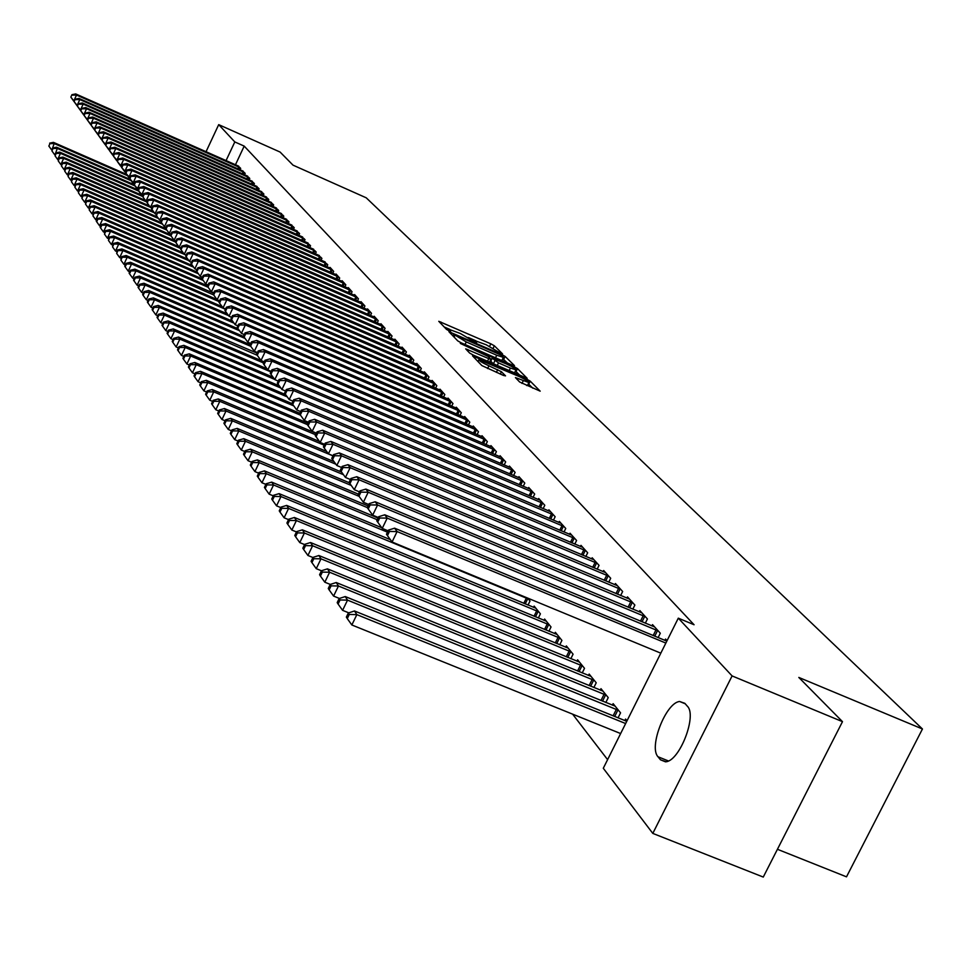 <?xml version="1.0" encoding="UTF-8"?>
<svg xmlns="http://www.w3.org/2000/svg" width="971" height="971" viewBox="0 0 971 971"><rect width="100%" height="100%" fill="white"/><g stroke="black" fill="none" stroke-linecap="round" stroke-linejoin="round"><path stroke-width="1.46" d="M501.121 353.541L502.529 353.857L494.336 345.785L490.816 343.819L438.783 321.316L446.526 329.4L449.015 330.795L450.495 331.269L449.33 329.448L460.278 333.454L475.135 342.193L476.603 342.666L475.377 340.809L486.204 344.778L501.121 353.541M519.667 382.016L540.179 391.155L530.227 381.142L526.525 379.078L472.513 355.823L481.859 365.582L503.439 375.425L505.539 375.874L501.424 371.723L488.923 365.824C482.114 362.669 478.776 360.617 478.921 359.671L518.854 376.372C525.687 379.552 529.037 381.615 528.892 382.55L515.443 377.598L519.667 382.016M678.304 618.163L732.098 675.925L652.803 833.397L603.294 768.267L678.304 618.163L694.071 624.754L244.194 146.111L234.812 141.936L226.049 160.628M206.034 151.743L218.706 124.64L280.097 152.059L293.024 165.155L366.225 197.805L922.45 728.99L798.817 677.442L842.488 721.659L732.098 675.925M218.706 124.64L234.812 141.936M512.457 365.193L514.484 365.63L505.126 356.418L501.558 354.427L448.93 331.694L457.754 340.894L461.359 342.909L512.457 365.193M517.494 368.604L527.168 378.314L473.302 355.107L469.636 353.056L465.692 348.856L488.777 358.651L490.853 359.112L488.219 356.466L460.327 343.418L513.865 366.577L517.494 368.604L516.05 371.565L519.922 375.401M777.419 849.285L846.506 876.837L922.45 728.99M658.132 637.571L660.304 633.226L652.536 624.632L651.893 625.919M618.066 717.836L620.554 712.848L613.126 703.672L612.385 705.152M632.837 609.169L634.876 605.067L627.497 596.886L626.89 598.112M593.876 687.517L596.218 682.783L589.154 674.068L588.462 675.476M608.768 582.175L610.698 578.279L603.671 570.499L603.1 571.664M570.851 658.69L573.072 654.199L566.348 645.897L565.692 647.232M585.853 556.48L587.673 552.778L580.986 545.362L580.44 546.467M548.931 631.247L551.03 626.975L544.622 619.061L543.991 620.335M564.005 531.999L565.741 528.467L559.357 521.403L558.835 522.447M527.629 598.075L530.02 601.025L528.018 605.079M543.153 508.634L544.792 505.272L538.699 498.511L538.201 499.519M523.223 486.313L524.789 483.109L518.963 476.652L518.49 477.611M504.167 464.975L505.66 461.917L500.077 455.739L499.64 456.649M485.925 444.548L487.345 441.623L482.004 435.712L481.58 436.586M468.447 424.982L469.794 422.191L464.672 416.51L464.272 417.348M451.673 406.218L452.972 403.548L448.056 398.098L447.667 398.899M435.578 388.218L436.816 385.657L432.095 380.426L431.731 381.19M420.115 370.922L421.305 368.458L416.765 363.433L416.413 364.174M405.247 354.306L406.388 351.939L402.03 347.108L401.691 347.812M390.949 338.309L392.041 336.039L387.842 331.39L387.514 332.07M377.173 322.918L378.217 320.733L374.175 316.255L373.859 316.91L375.267 317.456M363.907 308.086L364.914 305.986L361.006 301.665L360.702 302.297M351.101 293.788L352.072 291.773L348.31 287.598L348.019 288.205M338.758 280L339.692 278.046L336.063 274.028L335.784 274.611M326.839 266.685L327.737 264.804L323.962 261.49M315.332 253.832L316.194 252.011L312.541 248.807M304.19 241.403L305.028 239.643L301.508 236.548M293.436 229.387L294.237 227.687L290.827 224.689M283.01 217.759L283.787 216.12L280.485 213.207M272.924 206.507L273.676 204.917L270.484 202.102M263.165 195.596L263.881 194.066L260.786 191.336M253.686 185.036L254.39 183.555L251.392 180.909M244.51 174.792L245.19 173.36L242.277 170.787M244.194 146.111L235.443 164.791M572.623 714.158L607.603 759.65M240.019 169.791L240.687 168.371L237.822 165.847M249.061 179.878L249.753 178.409L246.804 175.812M258.383 190.28L259.099 188.762L256.053 186.08M268.008 201.009L268.736 199.443L265.593 196.676M277.937 212.091L278.689 210.476L275.448 207.612M288.181 223.524L288.97 221.861L285.62 218.9M298.765 235.346L299.59 233.623L296.119 230.564M309.713 247.569L310.562 245.784L306.982 242.629M321.037 260.204L321.911 258.359L318.209 255.094M332.75 273.288L333.66 271.37L330.091 267.413L329.824 267.996M344.875 286.833L345.822 284.843L342.132 280.753L341.853 281.347M357.449 300.876L358.433 298.813L354.609 294.565L354.306 295.184L355.629 295.706M370.473 315.441L371.505 313.293L367.536 308.887L367.22 309.531L368.604 310.077M383.994 330.541L385.062 328.319L380.948 323.756L380.62 324.423L382.052 324.982M398.037 346.234L399.142 343.916L394.869 339.17L394.529 339.862M412.614 362.535L413.78 360.12L409.325 355.192L408.973 355.92M427.774 379.491L428.988 376.979L424.363 371.844L423.999 372.597M443.541 397.127L444.815 394.505L439.997 389.177L439.62 389.954M459.975 415.503L461.298 412.772L456.285 407.213L455.885 408.026M477.089 434.656L478.485 431.804L473.253 426.014L472.828 426.864M494.943 454.646L496.399 451.661L490.95 445.616L490.513 446.502M513.586 475.523L515.115 472.392L509.423 466.08L508.962 467.015M533.067 497.346L534.681 494.069L528.722 487.466L528.236 488.437M553.458 520.177L555.145 516.742L548.906 509.824L548.397 510.855M538.347 618.005L540.398 613.842L534.147 606.11L533.528 607.361M574.796 544.1L576.58 540.483L570.038 533.237L569.516 534.317M559.757 644.793L561.918 640.423L555.351 632.315L554.708 633.626M597.165 569.176L599.046 565.377L592.189 557.779L591.63 558.92M582.224 672.927L584.506 668.315L577.611 659.807L576.932 661.178M620.651 595.502L622.642 591.509L615.444 583.535L614.849 584.724M605.819 702.482L608.234 697.627L600.988 688.682L600.272 690.126M645.327 623.188L647.426 618.964L639.853 610.589L639.234 611.839M627.011 720.81L625.579 719.05L624.814 720.567M667.041 640.69L665.548 639.039L664.88 640.362M687.371 706.233C697.166 715.275 680.016 760.257 666.167 761.762L660.462 759.795L658.01 756.761C648.494 747.039 665.96 702.482 679.639 701.499L684.834 703.32L687.371 706.233M842.488 721.659L763.267 877.068L652.803 833.397M475.899 340.809L468.313 337.495M449.889 329.448L444.111 326.924M507.372 362.972L502.747 358.675M502.08 355.556L453.712 334.315L466.262 341.95L496.739 355.24L503.366 357.377L502.08 355.556M501.218 360.29L502.092 360.01M510.418 368.082L516.002 369.866C516.111 368.944 512.822 366.929 506.134 363.822L492.212 358.202L498.499 362.887L510.418 368.082L509.132 370.704M514.035 372.84L514.691 372.573M490.877 360.957L492.212 358.202M493.438 363.87L490.768 361.188M516.05 371.565L515.407 371.092M526.683 385.523L527.556 385.281M532.848 388.206L528.285 383.788M126.667 174.44L53.429 142.361L54.194 143.562L51.9 149.813M49.97 143.623L48.853 146.051L49.97 143.623L54.194 143.562L127.577 175.702M49.667 143.15L53.429 142.361M51.414 149.607L48.853 146.051M239.971 167.57L76.527 95.049L75.714 93.932L238.745 166.211M74.221 101.336L70.834 97.112L71.951 94.685L70.834 97.112M72.279 95.134L76.527 95.049L73.723 101.118L71.162 97.561M75.714 93.932L71.951 94.685M130.32 179.489L56.524 147.191L57.313 148.405L55.031 154.729M53.053 148.478L51.924 150.918L53.053 148.478L57.313 148.405L131.231 180.764M52.737 147.993L56.524 147.191M54.51 154.498L51.924 150.918M134.01 184.611L59.68 152.095L60.481 153.333L57.653 159.475L58.211 159.717M56.184 153.406L55.056 155.858L56.184 153.406L60.481 153.333L134.945 185.91M55.869 152.908L59.68 152.095M57.653 159.475L55.056 155.858M244.449 172.547L79.816 99.54L78.991 98.411L243.211 171.163M77.522 105.888L74.087 101.615L75.216 99.163L74.087 101.615M75.544 99.625L79.816 99.54L77 105.657L74.415 102.064M78.991 98.411L75.216 99.163M249.013 177.584L83.166 104.091L82.329 102.95L247.739 176.188M80.884 110.512L77.389 106.179L78.517 103.715L77.389 106.179M78.857 104.176L83.166 104.091L80.326 110.257L77.716 106.64M82.329 102.95L78.517 103.715M138.258 190.025L62.884 157.084L63.698 158.346L60.845 164.524L61.44 164.791M59.365 158.407L58.224 160.883L59.365 158.407L63.698 158.346L138.719 191.129M59.049 157.897L62.884 157.084M60.845 164.524L58.224 160.883M142.834 195.644L66.137 162.145L66.963 163.419L64.086 169.658L64.717 169.937M62.593 163.492L61.44 165.98L62.593 163.492L66.963 163.419L142.543 196.433M62.265 162.982L66.137 162.145M64.086 169.658L61.44 165.98M253.637 182.718L86.565 108.728L85.715 107.563L252.351 181.286M84.295 115.197L80.739 110.828L81.88 108.339L80.739 110.828M82.219 108.813L86.565 108.728L83.7 114.942L81.079 111.289M85.715 107.563L81.88 108.339M258.335 187.913L90.024 113.425L89.15 112.248L257.024 186.468M87.766 119.967L84.137 115.537L85.29 113.037L84.137 115.537M85.642 113.51L90.024 113.425L87.135 119.688L84.489 116.01M89.15 112.248L85.29 113.037M145.456 200.463L69.439 167.291L70.276 168.59L67.375 174.865L68.043 175.156M65.882 168.651L64.717 171.163L65.882 168.651L70.276 168.59L147.143 202.126M65.543 168.129L69.439 167.291M67.375 174.865L64.717 171.163M263.105 193.205L93.532 118.207L92.646 117.006L261.782 191.736M91.286 124.81L87.596 120.331L88.762 117.807L87.596 120.331M89.114 118.292L93.532 118.207L90.619 124.519L87.948 120.817M92.646 117.006L88.762 117.807M149.388 205.913L72.801 172.51L73.65 173.833L70.725 180.169L71.429 180.472M69.208 173.894L68.043 176.431L69.208 173.894L73.65 173.833L150.384 207.284M68.88 173.372L72.801 172.51M70.725 180.169L68.043 176.431M267.947 198.57L97.1 123.062L96.202 121.836L266.6 197.077M94.867 129.738L91.116 125.198L92.281 122.649L91.116 125.198M92.646 123.147L97.1 123.062L94.163 129.422L91.468 125.684M96.202 121.836L92.281 122.649M153.394 211.447L76.211 177.827L77.073 179.162L74.124 185.546L74.876 185.874M72.594 179.222L71.417 181.783L72.594 179.222L77.073 179.162L154.401 212.843M72.255 178.688L76.211 177.827M74.124 185.546L71.417 181.783M272.875 204.031L100.717 127.99L99.807 126.752L271.504 202.514M98.508 134.738L94.685 130.138L95.862 127.577L94.685 130.138M96.226 128.075L100.717 127.99L97.755 134.399L95.049 130.636M99.807 126.752L95.862 127.577M157.46 217.079L79.683 183.228L80.557 184.587L77.583 191.02L78.372 191.36M76.041 184.648L74.852 187.209L76.041 184.648L80.557 184.587L158.479 218.499M75.702 184.102L79.683 183.228M77.583 191.02L74.852 187.209M277.876 209.566L104.407 133.003L103.472 131.753L276.48 208.025M102.21 139.812L98.314 135.163L99.503 132.578L98.314 135.163M99.867 133.088L104.407 133.003L101.421 139.472L98.678 135.673M103.472 131.753L99.503 132.578M161.587 222.796L83.203 188.702L84.089 190.098L81.091 196.579L81.928 196.931M79.537 190.146L78.348 192.744L79.537 190.146L84.089 190.098L162.63 224.24M79.185 189.6L83.203 188.702M81.091 196.579L78.348 192.744M282.962 215.198L108.145 138.1L107.211 136.826L281.541 213.632M105.973 144.982L102.004 140.273L103.205 137.664L102.004 140.273M103.569 138.185L108.145 138.1L105.135 144.618L102.368 140.783M107.211 136.826L103.205 137.664M165.786 228.61L86.783 194.285L87.693 195.693L84.671 202.223L85.545 202.599M83.105 195.741L81.892 198.363L83.105 195.741L87.693 195.693L166.842 230.078M82.741 195.183L86.783 194.285M84.671 202.223L81.892 198.363M288.12 220.927L111.956 143.283L110.997 141.984L286.688 219.337M109.796 150.238L105.742 145.456L106.956 142.834L105.742 145.456M107.344 143.356L111.956 143.283L108.91 149.85L106.13 145.99M110.997 141.984L106.956 142.834M170.629 234.776L90.424 199.953L91.347 201.385L88.3 207.964L89.223 208.364M86.722 201.434L85.497 204.068L86.722 201.434L91.347 201.385L171.127 236.014M86.358 200.863L90.424 199.953M88.3 207.964L85.497 204.068M293.376 226.741L115.816 148.551L114.845 147.228L291.919 225.126M113.68 155.578L109.553 150.736L110.779 148.09L109.553 150.736M111.167 148.624L115.816 148.551L112.757 155.166L109.941 151.27M114.845 147.228L110.779 148.09M175.848 241.16L94.126 205.718L95.061 207.163L91.99 213.814L92.961 214.227M90.4 207.224L89.162 209.87L90.4 207.224L95.061 207.163L175.484 242.046M90.024 206.641L94.126 205.718M91.99 213.814L89.162 209.87M298.716 232.652L119.749 153.904L118.765 152.556L297.235 231.013M117.637 161.004L113.437 156.113L114.663 153.442L113.437 156.113M115.064 153.976L119.749 153.904L116.666 160.579L113.825 156.647M118.765 152.556L114.663 153.442M178.798 246.634L97.901 211.569L98.848 213.05L95.741 219.749L96.76 220.186M94.138 213.098L92.888 215.78L94.138 213.098L98.848 213.05L180.74 248.54M93.762 212.515L97.901 211.569M95.741 219.749L92.888 215.78M304.141 238.672L123.754 159.353L122.747 157.982L302.636 236.997M121.654 166.526L117.37 161.562L118.62 158.88L117.37 161.562M119.02 159.426L123.754 159.353L120.635 166.077L117.77 162.121M122.747 157.982L118.62 158.88M183.276 252.848L101.724 217.528L102.695 219.045L99.564 225.794L100.632 226.255M97.937 219.082L97.561 218.487L96.299 221.182L96.687 221.789L97.937 219.082L102.695 219.045L186.165 255.167M97.561 218.487L101.724 217.528M99.564 225.794L96.687 221.789M309.664 244.777L127.82 164.9L126.8 163.504L308.123 243.078M125.745 172.146L121.387 167.121L121.788 167.68L123.05 164.961L122.637 164.402L121.387 167.121M123.05 164.961L127.82 164.9L124.676 171.673L121.788 167.68M126.8 163.504L122.637 164.402M187.84 259.16L105.621 223.597L106.604 225.126L103.448 231.935L104.565 232.421M101.809 225.175L101.421 224.556L100.159 227.275L100.547 227.894L101.809 225.175L106.604 225.126L188.993 260.762M101.421 224.556L105.621 223.597M103.448 231.935L100.547 227.894M315.272 250.991L131.959 170.532L130.915 169.112L313.706 249.268M129.908 177.863L125.465 172.765L125.878 173.336L127.14 170.605L126.728 170.034L125.465 172.765M127.14 170.605L131.959 170.532L128.779 177.377L125.878 173.336M130.915 169.112L126.728 170.034M192.476 265.593L109.577 229.763L110.585 231.329L107.393 238.186L108.57 238.696M105.742 231.365L105.354 230.746L104.467 234.108L105.742 231.365L110.585 231.329L193.654 267.207M105.354 230.746L109.577 229.763M107.393 238.186L104.467 234.108M320.976 257.315L136.171 176.273L135.115 174.829L319.398 255.567M134.144 183.677L129.604 178.506L130.029 179.089L130.891 175.751L129.604 178.506M131.316 176.334L136.171 176.273L132.966 183.167L130.029 179.089M135.115 174.829L130.891 175.751M197.198 272.123L113.619 236.038L114.639 237.628L111.41 244.546L112.648 245.08M109.747 237.664L109.347 237.033L108.461 240.432L109.747 237.664L114.639 237.628L198.387 273.773M109.347 237.033L113.619 236.038M111.41 244.546L108.461 240.432M326.79 263.76L140.455 182.099L139.375 180.63L325.176 261.964M138.452 189.6L133.828 184.356L134.253 184.951L135.552 182.172L135.127 181.577L133.828 184.356M135.552 182.172L140.455 182.099L137.227 189.054L134.253 184.951M139.375 180.63L135.127 181.577M202.004 278.774L117.722 242.422L118.753 244.049L115.513 251.028L116.799 251.574M113.825 244.085L113.413 243.43L112.527 246.877L113.825 244.085L118.753 244.049L203.218 280.461M113.413 243.43L117.722 242.422M115.513 251.028L112.527 246.877M332.701 270.302L144.813 188.046L143.72 186.541L331.05 268.481M142.846 195.62L138.125 190.304L138.562 190.911L139.436 187.5L138.125 190.304M139.873 188.107L144.813 188.046L141.548 195.062L138.562 190.911M143.72 186.541L139.436 187.5M207.6 285.85L121.897 248.928L122.953 250.567L119.676 257.618L121.023 258.189M117.977 250.603L117.564 249.948L116.666 253.419L117.977 250.603L122.953 250.567L208.134 287.258M117.564 249.948L121.897 248.928M119.676 257.618L116.666 253.419M338.709 276.966L149.255 194.091L148.138 192.561L337.034 275.109M147.313 201.75L145.966 201.167L142.506 196.36L142.943 196.979L144.254 194.151L143.817 193.532L142.506 196.36M144.254 194.151L149.255 194.091L145.966 201.167L142.943 196.979M148.138 192.561L143.817 193.532M213.571 293.169L126.145 255.543L127.225 257.218L123.912 264.318L125.332 264.925M122.2 257.254L121.776 256.587L120.877 260.094L122.2 257.254L127.225 257.218L213.693 294.966L215.21 291.737L214.627 290.948L213.11 294.164L217.164 299.772L219.604 300.816M121.776 256.587L126.145 255.543M123.912 264.318L120.877 260.094M344.826 283.738L153.782 200.244L152.641 198.691L343.127 281.857M151.864 208L150.456 207.381L146.949 202.526L147.398 203.157L148.284 199.674L146.949 202.526M148.733 200.293L153.782 200.244L150.456 207.381L147.398 203.157M152.641 198.691L148.284 199.674M216.934 299.456L130.478 262.279L131.571 263.991L128.233 271.152L129.713 271.783M126.497 264.015L126.072 263.335L124.737 266.2L125.162 266.879L126.497 264.015L131.571 263.991L219.203 301.653M126.072 263.335L130.478 262.279M128.233 271.152L125.162 266.879M351.053 290.645L158.382 206.507L157.217 204.93L349.317 288.715M156.501 214.348L155.02 213.705L151.488 208.814L151.949 209.445L153.284 206.568L152.823 205.937L151.488 208.814M153.284 206.568L158.382 206.507L155.02 213.705L151.949 209.445M157.217 204.93L152.823 205.937M222.092 306.593L134.884 269.149L136.001 270.885L132.626 278.107L134.168 278.774M130.879 270.909L130.442 270.217L129.094 273.106L129.531 273.798L130.879 270.909L136.001 270.885L225.442 309.276M130.442 270.217L134.884 269.149M132.626 278.107L129.531 273.798M357.401 297.66L163.067 212.892L161.89 211.29L354.269 295.172M161.222 220.83L159.681 220.15L156.1 215.198L156.574 215.853L157.46 212.297L156.1 215.198M157.921 212.94L163.067 212.892L159.681 220.15L156.574 215.853M161.89 211.29L157.46 212.297M227.335 313.864L139.375 276.128L140.504 277.9L137.105 285.195L138.719 285.887M135.345 277.924L134.896 277.221L133.537 280.134L133.986 280.837L135.345 277.924L140.504 277.9L228.671 315.709M134.896 277.221L139.375 276.128M137.105 285.195L133.986 280.837M232.688 321.28L143.951 283.253L145.104 285.049L141.669 292.405L143.344 293.133M139.885 285.073L139.436 284.357L138.052 287.295L138.513 288.023L139.885 285.073L145.104 285.049L234.035 323.149M139.436 284.357L143.951 283.253M141.669 292.405L138.513 288.023M238.138 328.817L148.612 290.499L149.789 292.344L146.318 299.76L148.065 300.512M144.521 292.356L144.048 291.628L142.664 294.589L143.125 295.33L144.521 292.356L149.789 292.344L239.509 330.735M144.048 291.628L148.612 290.499M146.318 299.76L143.125 295.33M243.697 336.512L153.357 297.891L154.559 299.76L151.051 307.261L152.884 308.038M149.243 299.784L148.757 299.032L147.361 302.03L147.835 302.782L149.243 299.784L154.559 299.76L245.093 338.454M148.757 299.032L153.357 297.891M151.051 307.261L147.835 302.782M250.202 344.705L158.2 305.428L159.414 307.334L155.87 314.895L157.788 315.709M154.049 307.346L153.564 306.581L152.144 309.603L152.629 310.368L154.049 307.346L159.414 307.334L250.773 346.331M153.564 306.581L158.2 305.428M155.87 314.895L152.629 310.368M257.133 353.189L163.128 313.111L164.378 315.053L160.798 322.675L162.788 323.525M158.953 315.053L158.455 314.276L157.023 317.335L157.52 318.112L158.953 315.053L164.378 315.053L257.254 355.289L258.893 351.83L258.225 350.907L256.587 354.366L261.005 360.484L264.233 361.867M158.455 314.276L163.128 313.111M160.798 322.675L157.52 318.112M260.981 360.472L168.153 320.928L169.427 322.918L165.81 330.613L167.886 331.499M163.941 322.918L163.444 322.129L161.999 325.2L162.497 326.001L163.941 322.918L169.427 322.918L263.675 363.033M163.444 322.129L168.153 320.928M165.81 330.613L162.497 326.001M266.976 368.762L173.287 328.914L174.586 330.941L170.932 338.709L173.093 339.632M169.039 330.941L168.529 330.128L167.073 333.235L167.582 334.048L169.039 330.941L174.586 330.941L270.921 371.905M168.529 330.128L173.287 328.914M170.932 338.709L167.582 334.048M273.082 377.221L178.518 337.058L179.841 339.122L176.152 346.975L178.397 347.921M174.246 339.122L173.724 338.296L172.243 341.428L172.765 342.253L174.246 339.122L179.841 339.122L274.635 379.37M173.724 338.296L178.518 337.058M176.152 346.975L172.765 342.253M279.32 385.863L183.859 345.36L185.206 347.472L181.468 355.398L183.81 356.393M179.55 347.46L179.016 346.623L177.523 349.791L178.057 350.628L179.55 347.46L185.206 347.472L280.898 388.048M179.016 346.623L183.859 345.36M181.468 355.398L178.057 350.628M285.68 394.663L189.296 353.845L190.68 355.981L186.905 363.991L189.345 365.023M184.963 355.981L184.417 355.119L182.912 358.311L183.458 359.185L184.963 355.981L190.68 355.981L287.282 396.896M184.417 355.119L189.296 353.845M186.905 363.991L183.458 359.185M292.174 403.657L194.855 362.486L196.263 364.683L192.452 372.767L194.989 373.835M190.486 364.671L189.928 363.785L188.41 367.026L188.957 367.9L190.486 364.671L196.263 364.683L293.812 405.927M189.928 363.785L194.855 362.486M192.452 372.767L188.957 367.9M299.833 413.27L200.524 371.323L201.968 373.556L198.108 381.724L200.754 382.841M196.13 373.544L195.559 372.646L194.018 375.911L194.588 376.809L196.13 373.544L201.968 373.556L300.464 415.151M195.559 372.646L200.524 371.323M198.108 381.724L194.588 376.809M307.977 423.21L206.325 380.341L207.782 382.623L203.886 390.864L206.641 392.029M201.883 382.598L201.3 381.676L199.747 384.977L200.329 385.9L201.883 382.598L207.782 382.623L307.322 424.582M201.3 381.676L206.325 380.341M203.886 390.864L200.329 385.9M316.328 433.369L212.236 389.541L213.729 391.871L209.797 400.21L212.661 401.411M207.758 391.847L207.175 390.912L205.597 394.238L206.192 395.173L207.758 391.847L213.729 391.871L315.66 434.777M207.175 390.912L212.236 389.541M209.797 400.21L206.192 395.173M319.495 441.502L218.281 398.947L219.81 401.326L215.817 409.75L218.803 411M213.766 401.29L213.159 400.343L211.569 403.705L212.176 404.664L213.766 401.29L219.81 401.326L324.205 445.204M213.159 400.343L218.281 398.947M215.817 409.75L212.176 404.664M326.693 451.466L224.447 408.548L226.012 410.988L221.983 419.496L225.09 420.795M219.907 410.951L219.288 409.98L217.674 413.379L218.293 414.35L219.907 410.951L226.012 410.988L332.968 455.872M219.288 409.98L224.447 408.548M221.983 419.496L218.293 414.35M334.048 461.662L230.758 418.367L232.36 420.856L228.282 429.461L231.511 430.808M226.182 420.819L225.551 419.824L223.913 423.259L224.544 424.254L226.182 420.819L232.36 420.856L335.917 464.235M225.551 419.824L230.758 418.367M228.282 429.461L224.544 424.254M341.574 472.076L237.203 428.405L238.842 430.954L234.715 439.645L238.077 441.04M232.591 430.906L231.948 429.886L230.297 433.357L230.94 434.377L232.591 430.906L238.842 430.954L343.467 474.71M231.948 429.886L237.203 428.405M234.715 439.645L230.94 434.377M349.257 482.721L243.794 438.674L245.469 441.271L241.294 450.046L244.789 451.503M239.145 441.21L238.49 440.179L236.815 443.686L237.482 444.73L239.145 441.21L245.469 441.271L351.199 485.415M238.49 440.179L243.794 438.674M241.294 450.046L237.482 444.73M358.408 494.142L250.542 449.16L252.254 451.818L248.03 460.703L251.659 462.208M245.857 451.758L245.178 450.702L243.49 454.246L244.158 455.314L245.857 451.758L252.254 451.818L359.1 496.351M245.178 450.702L250.542 449.16M248.03 460.703L244.158 455.314M368.106 505.952L257.436 459.902L259.184 462.621L254.912 471.59L258.687 473.168M252.715 462.548L252.023 461.456L250.312 465.048L251.004 466.141L252.715 462.548L259.184 462.621L367.305 507.59M252.023 461.456L257.436 459.902M254.912 471.59L251.004 466.141M378.059 518.053L264.488 470.874L266.285 473.666L261.952 482.745L265.884 484.371M259.73 473.593L259.014 472.476L257.291 476.106L257.995 477.222L259.73 473.593L266.285 473.666L377.246 519.74M259.014 472.476L264.488 470.874M261.952 482.745L257.995 477.222M381.773 527.751L271.722 482.126L273.543 484.978L269.161 494.154L273.264 495.841M266.916 484.893L266.188 483.752L264.44 487.418L265.156 488.559L266.916 484.893L273.543 484.978L387.465 532.181M266.188 483.752L271.722 482.126M269.161 494.154L265.156 488.559M390.378 539.67L279.114 493.632L280.983 496.545L276.541 505.83L280.813 507.59M274.271 496.46L273.519 495.295L271.746 498.997L272.487 500.174L274.271 496.46L280.983 496.545L528.358 598.973M273.519 495.295L279.114 493.632M276.541 505.83L272.487 500.174M535.822 608.186L286.676 505.418L288.605 508.403L284.102 517.786L288.545 519.619M281.796 508.306L281.032 507.105L279.247 510.855L280 512.057L281.796 508.306L288.605 508.403L538.699 611.754M281.032 507.105L286.676 505.418M284.102 517.786L280 512.057M363.858 304.821L167.837 219.385L166.636 217.759L362.062 302.831M166.029 227.42L164.415 226.716L160.81 221.716L161.283 222.371L162.655 219.446L162.169 218.791L160.81 221.716M162.655 219.446L167.837 219.385L164.415 226.716L161.283 222.371M166.636 217.759L162.169 218.791M370.424 312.104L172.704 226.012L171.479 224.35L367.208 309.531M170.932 234.145L169.245 233.416L165.592 228.355L166.077 229.022L167.461 226.061L166.976 225.393L165.592 228.355M167.461 226.061L172.704 226.012L169.245 233.416L166.077 229.022M171.479 224.35L166.976 225.393M377.124 319.52L177.657 232.761L176.406 231.062L373.859 316.91M175.921 240.99L174.161 240.225L170.471 235.116L170.969 235.795L172.365 232.809L171.867 232.13L170.471 235.116M172.365 232.809L177.657 232.761L174.161 240.225L170.969 235.795M176.406 231.062L171.867 232.13M383.946 327.081L182.706 239.643L181.443 237.907L380.644 324.423M181.019 247.969L179.186 247.168L175.448 241.997L175.957 242.689L177.365 239.679L176.856 238.987L175.448 241.997M177.365 239.679L182.706 239.643L179.186 247.168L175.957 242.689M181.443 237.907L176.856 238.987M390.9 334.777L187.852 246.646L186.566 244.886L388.97 332.64M186.201 255.082L184.296 254.256L180.521 249.025L181.031 249.729L182.451 246.683L181.941 245.979L180.521 249.025M182.451 246.683L187.852 246.646L184.296 254.256L181.031 249.729M186.566 244.886L181.941 245.979M397.989 342.629L193.108 253.795L191.785 251.999L396.01 340.445M191.493 262.328L189.503 261.466L185.692 256.174L186.214 256.902L187.646 253.832L187.124 253.115L185.692 256.174M187.646 253.832L193.108 253.795L189.503 261.466L186.214 256.902M191.785 251.999L187.124 253.115M405.21 350.628L198.46 261.078L197.113 259.245L403.196 348.407M196.895 269.72L194.819 268.833L190.959 263.481L191.493 264.209L192.95 261.114L192.404 260.386L190.959 263.481M192.95 261.114L198.46 261.078L194.819 268.833L191.493 264.209M197.113 259.245L192.404 260.386M412.566 358.785L203.91 268.506L202.538 266.637L410.515 356.515M202.393 277.269L200.232 276.334L196.336 270.921L196.87 271.674L198.339 268.542L197.805 267.79L196.336 270.921M198.339 268.542L203.91 268.506L200.232 276.334L196.87 271.674M202.538 266.637L197.805 267.79M420.079 367.099L209.481 276.092L208.073 274.186L417.991 364.793M208.012 284.964L205.767 283.993L201.81 278.507L202.369 279.284L203.849 276.116L203.291 275.351L201.81 278.507M203.849 276.116L209.481 276.092L205.767 283.993L202.369 279.284M208.073 274.186L203.291 275.351M427.726 375.583L215.161 283.823L213.729 281.881L425.601 373.228M213.754 292.805L211.411 291.798L207.406 286.251L207.976 287.04L209.469 283.848L208.911 283.071L207.406 286.251M209.469 283.848L215.161 283.823L211.411 291.798L207.976 287.04M213.729 281.881L208.911 283.071M435.542 384.237L220.951 291.713L219.495 289.734L433.369 381.834M215.21 291.737L220.951 291.713L217.164 299.772L213.693 294.966M219.495 289.734L214.627 290.948M443.504 393.061L226.874 299.772L225.381 297.745L441.295 390.609M225.575 308.996L223.039 307.904L218.936 302.224L219.531 303.049L221.06 299.796L220.466 298.983L218.936 302.224M221.06 299.796L226.874 299.772L223.039 307.904L219.531 303.049M225.381 297.745L220.466 298.983M451.636 402.067L232.906 308.001L231.389 305.926L449.379 399.567M231.681 317.347L229.035 316.218L224.884 310.465L225.49 311.303L227.032 308.013L226.437 307.176L224.884 310.465M227.032 308.013L232.906 308.001L229.035 316.218L225.49 311.303M231.389 305.926L226.437 307.176M459.938 411.267L239.072 316.4L237.519 314.276L457.632 408.706M237.907 325.88L235.152 324.69L230.952 318.876L231.571 319.726L233.137 316.4L232.518 315.563L230.952 318.876M233.137 316.4L239.072 316.4L235.152 324.69L231.571 319.726M237.519 314.276L232.518 315.563M468.41 420.649L245.372 324.969L243.794 322.809L466.056 418.04M244.279 334.582L241.415 333.356L237.155 327.458L237.786 328.332L239.376 324.982L238.745 324.108L237.155 327.458M239.376 324.982L245.372 324.969L241.415 333.356L237.786 328.332M243.794 322.809L238.745 324.108M477.064 430.238L251.805 333.733L250.19 331.524L474.649 427.568M250.785 343.479L247.799 342.205L243.49 336.233L244.134 337.119L245.736 333.733L245.093 332.847L243.49 336.233M245.736 333.733L251.805 333.733L247.799 342.205L244.134 337.119M250.19 331.524L245.093 332.847M485.901 440.021L258.383 342.69L256.732 340.433L483.437 437.302M257.424 352.57L254.329 351.247L249.96 345.203L250.615 346.113L252.242 342.678L251.586 341.78L249.96 345.203M252.242 342.678L258.383 342.69L254.329 351.247L250.615 346.113M256.732 340.433L251.586 341.78M494.919 450.022L265.107 351.842L263.408 349.536L492.406 447.243M258.893 351.83L265.107 351.842L261.005 360.484L257.254 355.289M263.408 349.536L258.225 350.907M504.143 460.242L271.977 361.188L270.241 358.833L501.582 457.39M271.176 371.371L267.826 369.939L263.347 363.724L264.027 364.671L265.69 361.176L264.998 360.241L263.347 363.724M265.69 361.176L271.977 361.188L267.826 369.939L264.027 364.671M270.241 358.833L264.998 360.241M513.574 470.68L279.005 370.752L277.233 368.349L510.952 467.779M278.289 381.081L274.793 379.6L270.254 373.301L270.958 374.272L272.633 370.74L271.941 369.769L270.254 373.301M272.633 370.74L279.005 370.752L274.793 379.6L270.958 374.272M277.233 368.349L271.941 369.769M523.211 481.361L286.19 380.547L284.369 378.071L520.529 478.387M285.571 391.022L281.93 389.48L277.33 383.096L278.046 384.091L279.745 380.523L279.029 379.527L277.33 383.096M279.745 380.523L286.19 380.547L281.93 389.48L278.046 384.091M284.369 378.071L279.029 379.527M533.067 492.273L293.533 390.548L291.676 388.024L530.324 489.238M293.011 401.193L289.224 399.591L284.564 393.121L285.304 394.141L287.015 390.524L286.287 389.517L284.564 393.121M287.015 390.524L293.533 390.548L289.224 399.591L285.304 394.141M291.676 388.024L286.287 389.517M543.141 503.439L301.059 400.792L299.165 398.207L540.337 500.332M300.634 411.595L296.701 409.932L291.968 403.378L292.72 404.409L294.456 400.756L293.703 399.724L291.968 403.378M294.456 400.756L301.059 400.792L296.701 409.932L292.72 404.409M299.165 398.207L293.703 399.724M553.458 514.861L308.754 411.279L306.812 408.633L550.581 511.681M308.438 422.251L304.348 420.516L299.541 413.864L300.318 414.933L302.078 411.243L301.313 410.175L299.541 413.864M302.078 411.243L308.754 411.279L304.348 420.516L300.318 414.933M306.812 408.633L301.313 410.175M564.005 526.549L316.643 422.021L314.653 419.302L561.068 523.296M316.437 433.151L312.177 431.355L307.309 424.618L308.098 425.699L309.883 421.972L309.094 420.88L307.309 424.618M309.883 421.972L316.643 422.021L312.177 431.355L308.098 425.699M314.653 419.302L309.094 420.88M574.808 538.517L324.715 433.005L322.675 430.238L571.798 535.179M324.617 444.33L320.187 442.46L315.247 435.627L316.06 436.732L317.869 432.957L317.056 431.84L315.247 435.627M317.869 432.957L324.715 433.005L320.187 442.46L316.06 436.732M322.675 430.238L317.056 431.84M546.345 621.185L294.431 517.482L296.41 520.553L291.846 530.045L296.471 531.938M289.516 520.444L288.739 519.218L286.918 523.005L287.695 524.243L289.516 520.444L296.41 520.553L549.295 624.826M288.739 519.218L294.431 517.482M291.846 530.045L287.695 524.243M585.865 550.763L332.992 444.281L330.905 441.429L582.782 547.353M333.017 455.775L328.404 453.833L323.392 446.891L324.217 448.044L326.05 444.208L325.224 443.079L323.392 446.891M326.05 444.208L332.992 444.281L328.404 453.833L324.217 448.044M330.905 441.429L325.224 443.079M557.123 634.488L302.382 529.85L304.396 532.994L299.784 542.607L304.591 544.573M297.417 532.885L296.616 531.623L294.783 535.458L295.572 536.72L297.417 532.885L304.396 532.994L560.146 638.226M296.616 531.623L302.382 529.85M299.784 542.607L295.572 536.72M597.189 563.314L341.464 455.824L339.328 452.911L594.034 559.818M341.622 467.512L336.816 465.497L331.73 458.446L332.58 459.623L334.437 455.751L333.587 454.586L331.73 458.446M334.437 455.751L341.464 455.824L336.816 465.497L332.58 459.623M339.328 452.911L333.587 454.586M568.156 648.118L310.526 542.534L312.601 545.751L307.916 555.473L312.917 557.512M305.525 545.629L304.7 544.343L302.831 548.227L303.656 549.513L305.525 545.629L312.601 545.751L571.251 651.942M304.7 544.343L310.526 542.534M307.916 555.473L303.656 549.513M608.793 576.167L350.155 467.658L347.958 464.672L605.564 572.587M350.446 479.54L345.445 477.441L340.287 470.292L341.149 471.493L343.03 467.573L342.168 466.383L340.287 470.292M343.03 467.573L350.155 467.658L345.445 477.441L341.149 471.493M347.958 464.672L342.168 466.383M579.469 662.088L318.876 555.521L321 558.823L316.255 568.666L321.462 570.79L319.568 574.723L320.43 576.082L322.348 572.101L321.486 570.742L327.445 568.86L329.618 572.247L594.301 680.416M313.827 558.701L312.99 557.378L311.096 561.299L311.934 562.634L313.827 558.701L321 558.823L582.636 666.009M312.99 557.378L318.876 555.521M316.255 568.666L311.934 562.634M620.687 589.348L359.064 479.783L356.818 476.725L617.374 585.671M359.501 491.872L354.294 489.7L349.05 482.429L349.936 483.667L351.854 479.698L350.956 478.472L349.05 482.429M351.854 479.698L359.064 479.783L354.294 489.7L349.936 483.667M356.818 476.725L350.956 478.472M322.348 572.101L329.618 572.247L324.812 582.199L330.298 584.433M591.048 676.399L327.445 568.86M324.812 582.199L320.43 576.082M632.874 602.845L368.203 492.236L365.897 489.093L629.475 599.083M368.786 504.519L363.372 502.262L358.044 494.894L358.954 496.157L360.896 492.139L359.974 490.877L358.044 494.894M360.896 492.139L368.203 492.236L363.372 502.262L358.954 496.157M365.897 489.093L359.974 490.877M602.93 691.085L336.233 582.527L338.454 586.011L333.587 596.085L339.425 598.452M331.099 585.853L330.213 584.457L328.271 588.487L329.145 589.883L331.099 585.853L338.454 586.011L606.268 695.2M330.213 584.457L336.233 582.527M333.587 596.085L329.145 589.883M645.375 616.694L377.585 505.005L375.219 501.776L641.892 612.835M378.326 517.507L372.682 515.164L367.269 507.663L368.203 508.962L370.169 504.908L369.235 503.609L367.269 507.663M370.169 504.908L377.585 505.005L372.682 515.164L368.203 508.962M375.219 501.776L369.235 503.609M615.116 706.135L345.239 596.558L347.533 600.127L342.593 610.334L348.783 612.847M340.068 599.969L339.158 598.537L337.192 602.615L338.09 604.047L340.068 599.969L347.533 600.127L618.539 710.359M339.158 598.537L345.239 596.558M342.593 610.334L338.09 604.047M658.192 630.895L387.211 518.113L384.783 514.8L654.624 626.938M388.121 530.834L382.234 528.406L376.748 520.784L377.707 522.119L379.697 518.004L378.726 516.681L376.748 520.784M379.697 518.004L387.211 518.113L382.234 528.406L377.707 522.119M384.783 514.8L378.726 516.681M626.756 721.319L354.5 610.965L356.855 614.631L351.842 624.972L620.639 733.554M349.281 614.461L348.346 612.992L346.344 617.119L347.278 618.588L349.281 614.461L356.855 614.631L625.64 723.541M348.346 612.992L354.5 610.965M351.842 624.972L347.278 618.588M665.851 643.069L397.103 531.574L394.602 528.175L666.822 641.139M660.814 653.167L392.053 541.988L386.47 534.256L387.453 535.616L389.468 531.453L388.485 530.093L386.47 534.256M389.468 531.453L397.103 531.574L392.053 541.988L387.453 535.616M394.602 528.175L388.485 530.093M475.171 342.217L475.523 341.476M449.1 330.832L449.464 330.091M440.373 323.1L440.895 322.008M489.59 346.344L490.816 343.819M493.159 348.201L494.336 345.785M450.52 333.49L451.054 332.385M503.706 359.343L505.126 356.418M452.984 336.015L453.736 334.461M454.064 337.119L454.816 335.553M465.024 344.511L466.262 341.95M495.501 357.789L496.739 355.24M467.294 350.665L467.84 349.536M487.503 361.297L488.777 358.651M513.404 367.524L513.865 366.577M493.402 363.846L494.858 360.848M497.225 365.521L498.499 362.887M517.021 379.37L517.555 378.277M521.961 383.424L523.272 380.753M487.6 368.543L488.923 365.824M496.387 372.366L497.71 369.648M500.296 374.053L501.424 371.723M474.115 357.644L474.661 356.503M526.064 380.025L526.525 379.078M528.758 384.152L530.227 381.142M660.462 759.795L665.584 761.859M658.01 756.761L668.424 760.961M239.594 167.388L238.732 169.221M238.684 166.963L237.81 168.808M244.085 172.365L243.211 174.222M243.163 171.928L242.277 173.809M248.637 177.402L247.739 179.295M247.702 176.977L246.804 178.882M253.249 182.524L252.351 184.441M252.326 182.087L251.416 184.029M257.946 187.731L257.036 189.673M257.012 187.294L256.077 189.26M262.716 193.011L261.782 194.989M261.769 192.574L260.823 194.576M267.559 198.375L266.612 200.39M266.6 197.938L265.641 199.965M272.475 203.837L271.516 205.876M271.516 203.388L270.545 205.451M277.475 209.372L276.492 211.46M276.504 208.923L275.521 211.023M282.561 215.004L281.566 217.116M281.578 214.542L280.57 216.679M287.719 220.72L286.7 222.881M286.736 220.271L285.705 222.432M292.975 226.534L291.931 228.731M291.98 226.073L290.936 228.282M298.303 232.457L297.247 234.679M297.308 231.984L296.24 234.229M303.729 238.465L302.649 240.723M302.721 237.992L301.629 240.274M309.239 244.571L308.147 246.877M308.22 244.097L307.127 246.428M314.847 250.785L313.742 253.14M313.827 250.312L312.698 252.678M320.551 257.109L319.423 259.5M319.52 256.635L318.379 259.039M326.353 263.542L325.2 265.969M325.309 263.056L324.144 265.508M332.264 270.084L331.087 272.56M331.208 269.598L330.019 272.098M338.272 276.747L337.071 279.26M337.216 276.25L336.002 278.798M344.389 283.52L343.164 286.093M343.321 283.022L342.083 285.62M350.616 290.426L349.366 293.036M349.536 289.916L348.273 292.562M356.952 297.442L355.677 300.1M355.859 296.932L354.573 299.626M523.782 603.331L526.379 598.051M525.202 603.913L527.775 598.682M534.038 616.233L536.708 610.808M535.47 616.816L538.116 611.451M363.397 304.591L362.098 307.309M362.304 304.081L360.994 306.824M369.975 311.873L368.652 314.64M368.859 311.363L367.524 314.155M376.663 319.289L375.316 322.117M375.546 318.779L374.187 321.619M383.484 326.851L382.101 329.727M382.356 326.329L380.96 329.23M390.427 334.546L389.019 337.483M389.286 334.024L387.866 336.986M397.515 342.399L396.071 345.385M396.362 341.865L394.906 344.887M404.725 350.397L403.256 353.444M403.572 349.851L402.091 352.934M412.08 358.542L410.587 361.661M410.915 358.008L409.398 361.151M419.581 366.856L418.052 370.036M418.404 366.31L416.862 369.514M427.24 375.34L425.674 378.581M426.038 374.782L424.461 378.059M435.044 383.994L433.442 387.295M433.831 383.436L432.216 386.774M443.007 392.818L441.368 396.192M441.781 392.248L440.13 395.658M451.127 401.824L449.464 405.271M449.901 401.254L448.214 404.737M459.429 411.012L457.717 414.532M458.178 410.43L456.455 413.998M467.888 420.394L466.141 423.999M466.638 419.812L464.866 423.453M476.53 429.971L474.746 433.661M475.268 429.388L473.46 433.115M485.366 439.754L483.534 443.529M484.08 439.171L482.235 442.97M494.385 449.755L492.503 453.615M493.086 449.16L491.192 453.044M503.609 459.975L501.679 463.907M502.298 459.368L500.356 463.349M513.028 470.413L511.049 474.443M511.705 469.794L509.714 473.872M522.653 481.082L520.638 485.209M521.318 480.463L519.279 484.638M532.496 491.994L530.433 496.23M531.149 491.375L529.061 495.647M542.571 503.16L540.446 507.493M541.211 502.529L539.063 506.898M552.875 514.581L550.703 519.012M551.492 513.938L549.295 518.417M563.423 526.258L561.189 530.809M562.027 525.614L559.769 530.215M574.213 538.225L571.919 542.886M572.805 537.57L570.487 542.279M544.537 629.439L547.268 623.88M545.981 630.033L548.7 624.535M585.27 550.472L582.916 555.254M583.838 549.817L581.459 554.635M555.278 642.96L558.094 637.267M556.747 643.567L559.539 637.923M596.582 563.022L594.167 567.914M595.138 562.355L592.698 567.295M566.287 656.821L569.176 650.983M567.78 657.428L570.645 651.638M608.186 575.864L605.698 580.889M606.717 575.196L604.205 580.27M577.563 671.022L580.537 665.026M579.068 671.641L582.017 665.705M620.068 589.033L617.507 594.191M618.588 588.353L616.002 593.56M589.13 685.587L592.189 679.433M590.647 686.206L593.682 680.113M632.242 602.53L629.609 607.834M630.749 601.85L628.091 607.191M600.976 700.516L604.12 694.192M602.518 701.147L605.637 694.884M644.732 616.379L642.025 621.816M643.215 615.687L640.484 621.173M613.126 715.833L616.367 709.34M614.692 716.464L617.896 710.032M657.549 630.58L654.757 636.163M656.008 629.876L653.192 635.52M474.783 342.035L475.244 341.112M448.736 330.662L449.185 329.739M452.923 335.942L453.675 334.376M501.946 360.326L503.366 357.377M489.518 362.171L490.901 359.331M514.545 372.852L516.002 369.866M490.719 360.957L492.115 358.081M527.411 385.572L528.892 382.55M477.975 361.6L478.776 359.962M679.639 701.499L685.247 703.793"/></g></svg>
